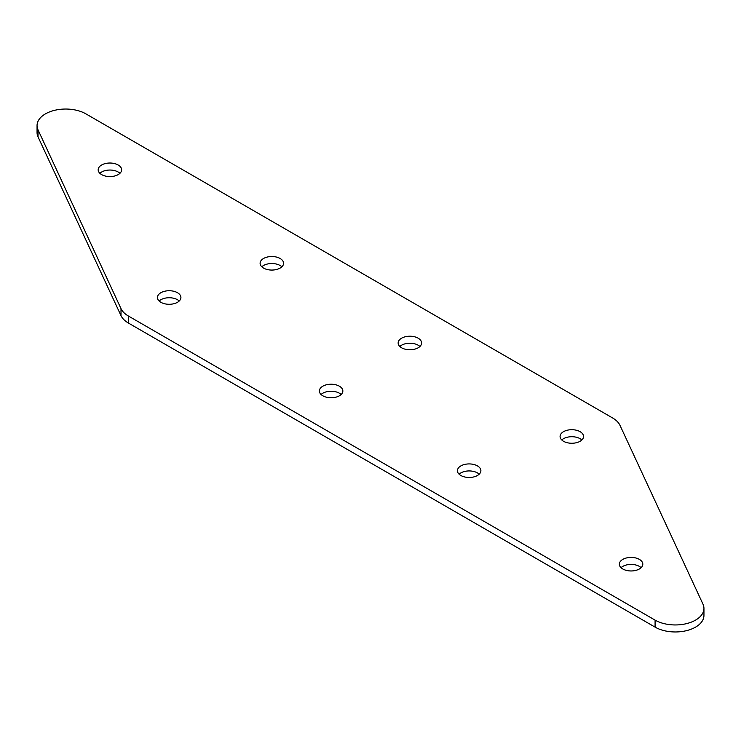 <?xml version="1.0" encoding="UTF-8"?>
<svg xmlns="http://www.w3.org/2000/svg" width="741" height="741" viewBox="0 0 741 741"><rect width="100%" height="100%" fill="white"/><g stroke="black" fill="none" stroke-linecap="round" stroke-linejoin="round"><path stroke-width="1.11" d="M639.381 559.39A11.736 6.78 0 0 0 626.59 557.927A11.736 6.78 0 0 0 619.346 564.188A11.736 6.78 0 0 0 622.783 568.977A11.736 6.78 0 0 0 635.574 570.45A11.736 6.78 0 0 0 642.817 564.188A11.736 6.78 0 0 0 639.381 559.39M641.132 567.689A11.736 6.78 0 0 0 639.381 566.402A11.736 6.78 0 0 0 621.041 567.689M477.454 465.904A11.736 6.78 0 0 0 464.663 464.44A11.736 6.78 0 0 0 457.419 470.692A11.736 6.78 0 0 0 460.856 475.49A11.736 6.78 0 0 0 473.647 476.954A11.736 6.78 0 0 0 480.89 470.692A11.736 6.78 0 0 0 477.454 465.904M479.195 474.203A11.736 6.78 0 0 0 477.454 472.915A11.736 6.78 0 0 0 459.114 474.203M580.11 431.688A11.736 6.78 0 0 0 567.319 430.215A11.736 6.78 0 0 0 560.076 436.477A11.736 6.78 0 0 0 563.512 441.265A11.736 6.78 0 0 0 576.303 442.738A11.736 6.78 0 0 0 583.547 436.477A11.736 6.78 0 0 0 580.11 431.688M581.861 439.987A11.736 6.78 0 0 0 580.11 438.7A11.736 6.78 0 0 0 561.771 439.987M418.183 338.202A11.736 6.78 0 0 0 405.392 336.729A11.736 6.78 0 0 0 398.149 342.99A11.736 6.78 0 0 0 401.585 347.779A11.736 6.78 0 0 0 414.376 349.252A11.736 6.78 0 0 0 421.62 342.99A11.736 6.78 0 0 0 418.183 338.202M419.925 346.492A11.736 6.78 0 0 0 418.183 345.213A11.736 6.78 0 0 0 399.844 346.492M339.406 386.209A11.736 6.78 0 0 0 326.624 384.736A11.736 6.78 0 0 0 319.371 390.998A11.736 6.78 0 0 0 322.817 395.787A11.736 6.78 0 0 0 335.599 397.259A11.736 6.78 0 0 0 342.851 390.998A11.736 6.78 0 0 0 339.406 386.209M341.156 394.499A11.736 6.78 0 0 0 339.406 393.221A11.736 6.78 0 0 0 321.066 394.499M177.479 292.714A11.736 6.78 0 0 0 164.687 291.25A11.736 6.78 0 0 0 157.444 297.512A11.736 6.78 0 0 0 160.88 302.3A11.736 6.78 0 0 0 173.672 303.773A11.736 6.78 0 0 0 180.915 297.512A11.736 6.78 0 0 0 177.479 292.714M179.229 301.013A11.736 6.78 0 0 0 177.479 299.725A11.736 6.78 0 0 0 159.139 301.013M280.135 258.498A11.736 6.78 0 0 0 267.353 257.025A11.736 6.78 0 0 0 260.1 263.287A11.736 6.78 0 0 0 263.546 268.085A11.736 6.78 0 0 0 276.328 269.548A11.736 6.78 0 0 0 283.581 263.287A11.736 6.78 0 0 0 280.135 258.498M281.886 266.797A11.736 6.78 0 0 0 280.135 265.51A11.736 6.78 0 0 0 261.795 266.797M118.208 165.011A11.736 6.78 0 0 0 105.417 163.539A11.736 6.78 0 0 0 98.173 169.8A11.736 6.78 0 0 0 101.61 174.589A11.736 6.78 0 0 0 114.401 176.062A11.736 6.78 0 0 0 121.644 169.8A11.736 6.78 0 0 0 118.208 165.011M119.959 173.311A11.736 6.78 0 0 0 118.208 172.023A11.736 6.78 0 0 0 99.868 173.311M128.415 323.048A28.621 16.524 180 0 1 121.005 315.647L121.005 308.636A28.621 16.524 0 0 0 128.415 316.036L128.415 323.048L655.081 627.127L655.081 620.115A28.621 16.524 0 0 0 686.277 623.69A28.621 16.524 0 0 0 703.95 608.426A28.621 16.524 0 0 0 702.977 604.147L619.995 425.353A28.621 16.524 0 0 0 612.585 417.952L85.919 113.873A28.621 16.524 0 0 0 54.723 110.298A28.621 16.524 0 0 0 37.05 125.562A28.621 16.524 0 0 0 38.023 129.842L38.023 136.853A28.621 16.524 180 0 1 37.05 132.574L37.05 125.562M128.415 316.036L655.081 620.115M121.005 308.636L38.023 129.842M121.005 315.647L38.023 136.853M703.95 608.426L703.95 615.438A28.621 16.524 180 0 1 686.277 630.702A28.621 16.524 180 0 1 655.081 627.127"/></g></svg>
